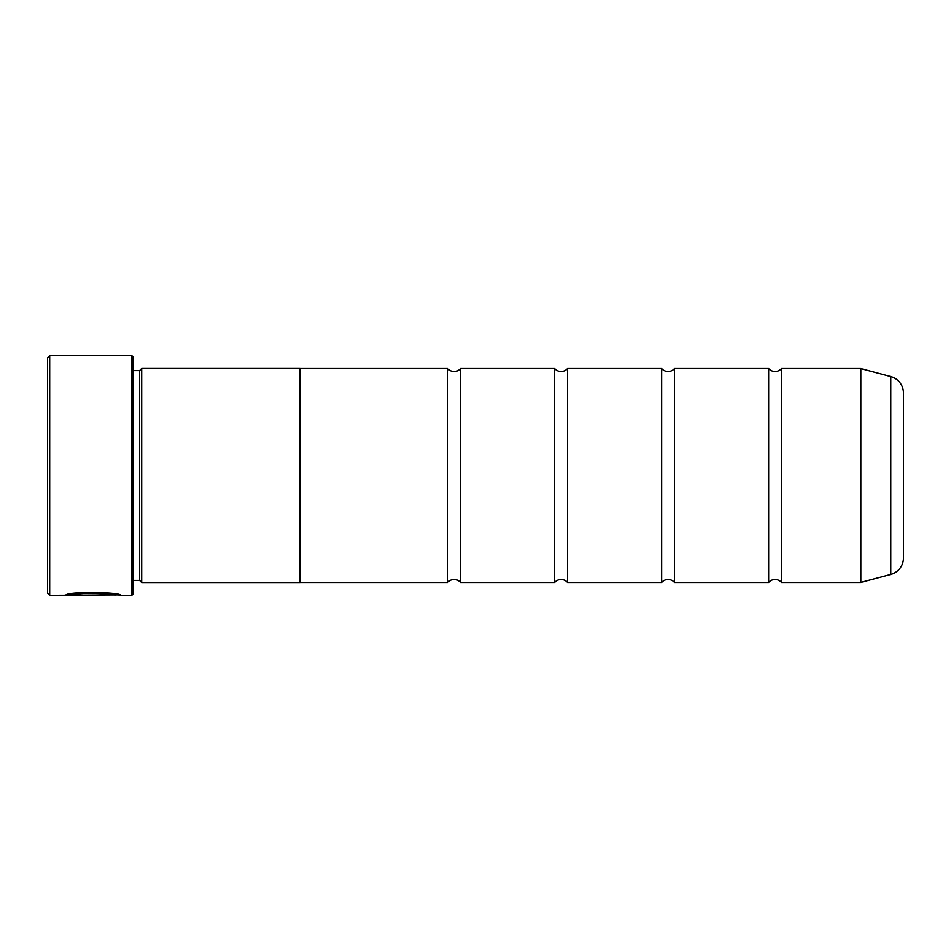<?xml version="1.0" encoding="UTF-8"?>
<svg xmlns="http://www.w3.org/2000/svg" width="951" height="951" viewBox="0 0 951 951"><rect width="100%" height="100%" fill="white"/><g stroke="black" fill="none" stroke-linecap="round" stroke-linejoin="round"><path stroke-width="1.43" d="M890.766 574.416L890.766 376.584A17.118 17.118 0 0 1 903.45 393.12L903.45 557.88A17.118 17.118 0 0 1 890.766 574.416L860.821 582.44A1.284 1.284 0 0 1 860.489 582.487L860.489 368.512L781.484 368.512L781.484 582.487A8.381 8.381 0 0 0 768.646 582.487L674.497 582.487A8.381 8.381 0 0 0 661.658 582.487L567.509 582.487A8.381 8.381 0 0 0 554.671 582.487L460.522 582.487A8.381 8.381 0 0 0 447.683 582.487L300.041 582.487M781.484 368.512A8.381 8.381 0 0 1 768.646 368.512L768.646 582.487M768.646 368.512L674.497 368.512L674.497 582.487M674.497 368.512A8.381 8.381 0 0 1 661.658 368.512L661.658 582.487M661.658 368.512L567.509 368.512L567.509 582.487M567.509 368.512A8.381 8.381 0 0 1 554.671 368.512L554.671 582.487M554.671 368.512L460.522 368.512L460.522 582.487M460.522 368.512A8.381 8.381 0 0 1 447.683 368.512L447.683 582.487M860.489 368.512A1.284 1.284 0 0 1 860.821 368.56L860.821 582.44M118.756 594.898L49.69 595.326L47.55 593.186L47.55 357.814L49.69 355.674L49.69 595.326M131.856 595.326L131.856 355.674L133.14 356.958L133.14 594.042L131.856 595.326L120.432 595.326C122.18 592.128 67.236 591.07 65.607 595.278L103.944 595.278L72.561 594.993C80.015 591.807 116.295 594.018 114.928 595.326M131.856 355.674L49.69 355.674M139.559 370.593L139.559 580.407L141.699 582.547L141.699 368.453L139.559 370.593L133.14 370.593M133.14 580.407L139.559 580.407M860.489 582.487L781.484 582.487M890.766 376.584L860.821 368.56M141.699 582.547L300.041 582.547L300.041 368.453L141.699 368.453M447.683 368.512L300.041 368.512M118.221 594.898L120.42 595.326M72.561 594.851L67.355 594.851M114.928 594.898C116.284 593.59 80.05 591.379 72.561 594.565L72.561 594.993"/></g></svg>
